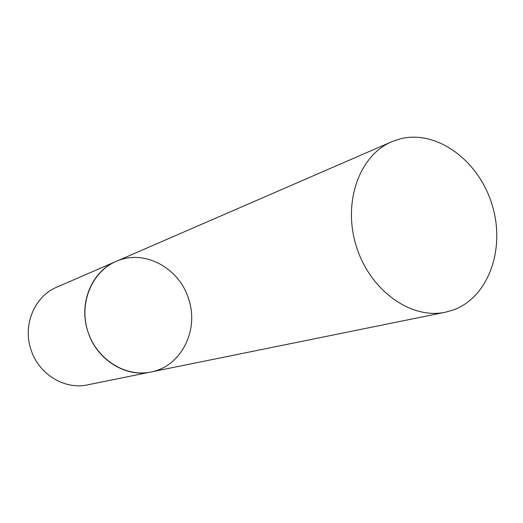 <?xml version="1.0" encoding="UTF-8"?>
<svg xmlns="http://www.w3.org/2000/svg" width="523" height="523" viewBox="0 0 523 523"><rect width="100%" height="100%" fill="white"/><g stroke="black" fill="none" stroke-linecap="round" stroke-linejoin="round"><path stroke-width="0.78" d="M87.687 330.915C78.522 303.046 91.911 271.274 116.028 261.448C144.015 248.575 179.722 267.985 188.764 299.516C199.178 330.477 181.01 366.558 150.827 372.016C125.311 377.809 95.997 359.209 87.687 330.915M453.153 310.047C488.907 297.267 505.865 248.079 491.908 204.205C478.447 160.182 436.515 129.279 399.801 138.968L391.668 141.779C359.255 155.351 342.408 202.761 356.392 246.555C370.016 290.468 410.98 319.677 445.321 312.238L453.153 310.047M116.028 261.448C91.95 271.64 78.783 303.079 87.746 331.111C96.454 359.229 125.252 377.456 150.827 372.016L87.537 384.863C64.362 390.099 38.042 373.801 30.733 348.867C22.652 324.312 34.897 296.11 56.785 287.166L391.668 141.779M150.827 372.016L445.321 312.238"/></g></svg>
